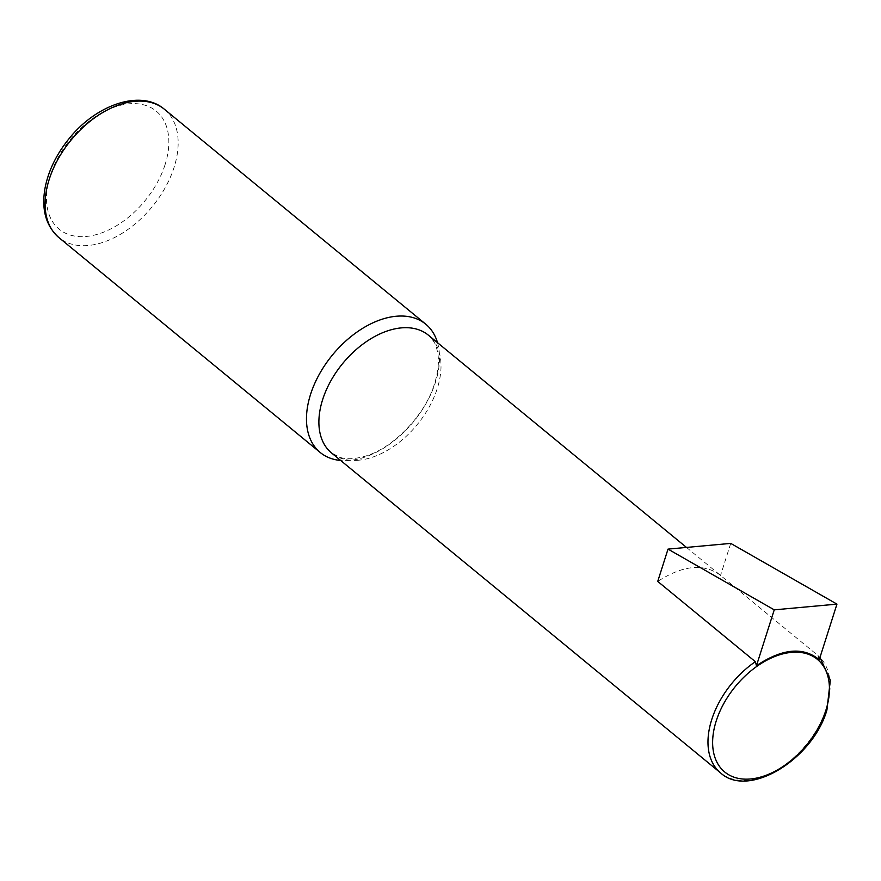 <?xml version="1.0" encoding="UTF-8"?>
<svg xmlns="http://www.w3.org/2000/svg" width="881" height="881" viewBox="0 0 881 881"><rect width="100%" height="100%" fill="white"/><g stroke="black" fill="none" stroke-linecap="round" stroke-linejoin="round"><path stroke-width="0.66" stroke-dasharray="4.41 3.3" d="M819.253 659.704L818.141 655.706L719.843 574.864C703.412 563.146 682.709 565.338 657.733 581.416M819.98 657.435L818.141 655.706A76.251 48.191 129.4 0 1 826.257 708.809A76.251 48.191 129.4 0 1 747.661 780.192A76.251 48.191 129.4 0 1 720.603 772.923M730.723 543.39L720.526 575.436M437.516 342.676A83.067 52.497 -50.6 0 1 435.335 382.651A83.067 52.497 -50.6 0 1 349.713 460.422A83.067 52.497 -50.6 0 1 340.65 460.466M358.578 460.223A76.251 48.191 -50.6 0 1 331.52 452.955L340.319 457.481C346.762 459.442 354.812 459.078 364.459 456.391C392.364 448.947 424.95 415.722 434.487 383.841C438.331 371.463 439.344 360.792 437.527 351.816L436.469 347.698C436.161 344.724 433.463 340.551 428.375 335.165A76.251 48.191 -50.6 0 1 437.163 388.84A76.251 48.191 -50.6 0 1 358.578 460.223M164.384 109.244A83.067 52.497 -50.6 0 1 173.964 167.709A83.067 52.497 -50.6 0 1 88.342 245.48A83.067 52.497 -50.6 0 1 58.862 237.562M164.989 164.89A76.416 48.29 -50.6 0 1 60.426 230.172A76.416 48.29 -50.6 0 1 97.527 115.323A76.416 48.29 -50.6 0 1 164.989 164.89M719.843 574.864L686.486 547.431"/><path stroke-width="1.32" d="M668.018 549.116L657.733 581.416L755.347 661.686L756.46 665.706C782.185 648.526 803.12 646.533 819.253 659.704L836.95 604.124L730.723 543.39L668.018 549.116L774.245 609.85L836.95 604.124M774.245 609.85L756.46 665.706M340.65 460.466A83.067 52.497 -50.6 0 1 320.232 452.504A83.067 52.497 -50.6 0 1 332.445 354.999A83.067 52.497 -50.6 0 1 425.754 324.186A83.067 52.497 -50.6 0 1 437.516 342.676M825.75 710.67A72.925 46.087 -50.6 0 1 725.955 772.967A72.925 46.087 -50.6 0 1 761.36 663.36A72.925 46.087 -50.6 0 1 825.75 710.67M755.347 661.686A76.251 48.191 129.4 0 0 720.603 772.923C748.509 798.803 812.789 759.389 826.918 710.053L830.331 680.154L819.98 657.435M720.603 772.923L331.52 452.955A76.251 48.191 -50.6 0 1 342.731 363.457A76.251 48.191 -50.6 0 1 428.375 335.165L686.486 547.431M320.232 452.504L58.862 237.562A83.067 52.497 -50.6 0 1 71.086 140.057A83.067 52.497 -50.6 0 1 164.384 109.244L425.754 324.186M58.862 237.562C45.933 225.976 41.319 209.535 45.008 188.248C48.334 170.958 56.285 154.516 68.872 138.901C96.007 104.63 140.795 88.992 164.384 109.244"/></g></svg>
